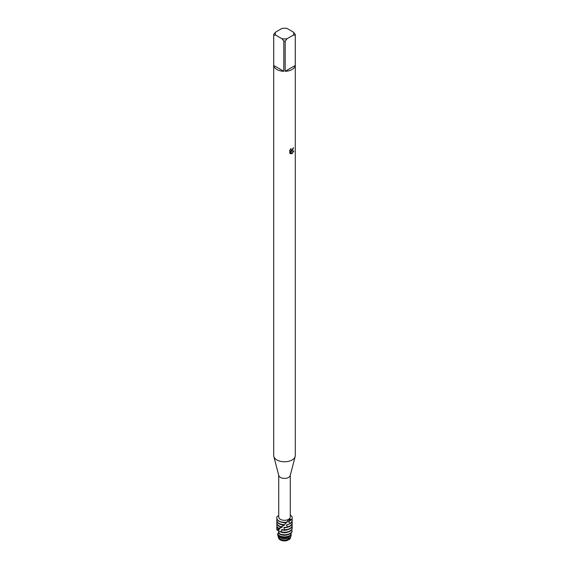 <?xml version="1.0" encoding="UTF-8"?>
<svg xmlns="http://www.w3.org/2000/svg" width="569" height="569" viewBox="0 0 569 569"><rect width="100%" height="100%" fill="white"/><g stroke="black" fill="none" stroke-linecap="round" stroke-linejoin="round"><path stroke-width="0.85" d="M288.945 539.497L287.082 540.55A6.017 3.471 180 0 1 278.518 537.797A6.017 3.471 180 0 0 278.554 537.954L278.476 537.648A6.103 3.521 180 0 1 278.412 537.292M278.554 537.954A6.017 3.471 180 0 0 287.082 540.55L288.49 539.576L287.295 540.23A6.103 3.521 180 0 1 280.183 539.59A6.103 3.521 180 0 1 278.476 537.648M293.398 32.106L295.275 34.453A10.797 6.238 180 0 1 295.297 34.844L295.297 455.541A10.797 6.238 180 0 1 295.176 456.466L290.218 475.556A5.782 3.343 180 0 1 288.59 477.427A5.782 3.343 180 0 1 282.686 478.237A5.782 3.343 180 0 1 278.782 475.556L273.824 456.466A10.797 6.238 180 0 1 273.703 455.541L273.703 34.844A10.797 6.238 180 0 1 273.725 34.453L275.602 32.106L281.94 28.45A9.253 5.341 180 0 1 287.061 28.45L293.398 32.106A9.253 5.341 180 0 1 293.398 35.065L295.275 35.235L295.275 65.463A10.797 6.238 180 0 1 292.139 69.482A10.797 6.238 180 0 1 285.176 71.296L285.176 41.068A10.797 6.238 180 0 1 283.824 41.068L283.824 71.296A10.797 6.238 180 0 1 273.725 65.463L273.725 35.235A10.797 6.238 180 0 1 273.703 34.844M276.79 517.982A7.71 4.452 0 0 0 276.79 518.075A7.71 4.452 0 0 0 279.045 521.218A7.71 4.452 0 0 0 287.018 522.278L288.362 519.469A5.782 3.343 180 0 1 282.139 520.03A5.782 3.343 180 0 1 278.718 516.979L278.718 475.314M290.282 475.314L290.282 516.979A5.782 3.343 180 0 1 288.96 519.106L288.362 519.469L288.96 519.106L291.719 519.454L288.668 520.066L287.267 521.503L288.668 520.066L291.655 519.739A7.71 4.452 0 0 0 292.21 518.075A7.71 4.452 0 0 0 292.21 517.982M295.176 456.466A10.797 6.238 180 0 1 292.139 459.951A10.797 6.238 180 0 1 281.122 461.459A10.797 6.238 180 0 1 273.824 456.466M290.816 148.858L291.051 150.216L292.139 150.01L292.943 148.239A10.797 6.238 0 0 0 293.554 147.755L292.139 150.849L291.207 151.205L293.903 151.048L292.139 153.552L291.677 153.744L290.681 151.233L290.681 153.772L289.813 153.26L289.813 150.131M289.543 150.678L291.172 148.523M293.497 147.805L291.207 151.205M291.022 150.202L290.709 148.964M290.197 153.573L290.631 153.744L290.681 151.233M291.662 153.701L293.824 151.07M278.718 515.642L277.281 516.325A7.71 4.452 180 0 0 279.045 521.04A7.71 4.452 180 0 0 287.21 522.058A7.71 4.452 180 0 1 276.79 517.89A7.71 4.452 180 0 1 277.281 516.325M289.415 538.402A5.818 3.357 180 0 1 289.393 538.416L289.301 539.504A6.017 3.471 180 0 0 290.446 537.954A6.017 3.471 180 0 0 290.482 537.797A6.017 3.471 180 0 1 289.301 539.504L288.49 539.576M290.282 514.945A7.71 4.452 180 0 1 291.719 519.454A7.71 4.452 180 0 0 292.21 517.89A7.71 4.452 180 0 0 290.282 514.945M273.725 35.235L275.602 35.065A9.253 5.341 180 0 1 275.602 32.106M275.602 35.065L281.94 38.72L283.824 41.068M285.176 41.068L287.061 38.72A9.253 5.341 180 0 1 281.94 38.72M287.061 38.72L293.398 35.065M295.297 34.844A10.797 6.238 180 0 1 295.275 35.235M283.824 71.296L273.725 65.463M295.275 65.463L285.176 71.296M279.159 538.295A5.818 3.357 180 0 0 280.382 539.341A5.818 3.357 180 0 0 287.686 539.782L287.928 539.334M277.878 535.465L278.284 536.937A6.295 3.634 0 0 0 280.048 538.943A6.295 3.634 0 0 0 287.836 539.455L289.088 537.684A6.7 3.869 180 0 1 279.763 537.598A6.7 3.869 180 0 1 277.878 535.465A6.7 3.869 180 0 1 277.8 534.796M287.295 540.23L287.679 539.782M289.756 520.77A5.818 3.357 180 0 1 288.412 521.816L290.211 523.217L289.884 523.779A7.71 4.452 0 0 0 289.955 523.743A7.71 4.452 0 0 0 292.21 520.592A7.71 4.452 0 0 0 292.21 520.407M291.982 519.148A7.71 4.452 180 0 1 292.21 520.222A7.71 4.452 180 0 1 290.211 523.217L289.884 523.779L286.321 525.045L287.608 526.823L287.167 527.292A7.71 4.452 0 0 0 289.955 526.261A7.71 4.452 0 0 0 292.21 523.11A7.71 4.452 0 0 0 292.21 522.925M276.79 520.407A7.71 4.452 0 0 0 276.79 520.592A7.71 4.452 0 0 0 279.045 523.743A7.71 4.452 0 0 0 283.874 525.031L284.344 524.675A7.71 4.452 180 0 1 279.045 523.373A7.71 4.452 180 0 1 276.79 520.222A7.71 4.452 180 0 1 277.018 519.148M284.344 524.675L286.669 522.449A5.818 3.357 180 0 1 281.186 522.093M291.655 519.739L288.412 521.816M286.669 522.449L286.989 522.001M276.79 522.925A7.71 4.452 0 0 0 276.79 523.11A7.71 4.452 0 0 0 279.045 526.261A7.71 4.452 0 0 0 280.816 527.022L284.237 525.208L284.6 524.846L284.059 524.895M288.832 524.099A5.818 3.357 180 0 1 286.321 525.045M284.244 525.208A5.818 3.357 180 0 1 281.186 524.611M291.982 521.666A7.71 4.452 180 0 1 292.21 522.747A7.71 4.452 180 0 1 289.955 525.891A7.71 4.452 180 0 1 287.608 526.823M276.79 525.443A7.71 4.452 0 0 0 276.79 525.628A7.71 4.452 0 0 0 278.369 528.331L281.904 527.378L282.231 527.1L280.816 527.022L281.235 526.78A7.71 4.452 180 0 1 279.045 525.891A7.71 4.452 180 0 1 276.79 522.747A7.71 4.452 180 0 1 277.018 521.666M287.167 527.285L284.251 527.356L283.895 527.712L284.457 529.718L283.988 530.073A7.71 4.452 0 0 0 289.955 528.779A7.71 4.452 0 0 0 292.21 525.628A7.71 4.452 0 0 0 292.21 525.443M287.814 527.129A5.818 3.357 180 0 1 283.895 527.712M281.904 527.378A5.818 3.357 180 0 1 280.873 527.001M291.982 524.184A7.71 4.452 180 0 1 292.21 525.265A7.71 4.452 180 0 1 289.955 528.409A7.71 4.452 180 0 1 284.457 529.718M278.661 528.174A7.71 4.452 180 0 1 276.79 525.265A7.71 4.452 180 0 1 277.018 524.184M291.982 526.709A7.71 4.452 180 0 1 292.21 527.783A7.71 4.452 180 0 1 289.955 530.934A7.71 4.452 180 0 1 281.314 531.837L280.894 532.086A7.71 4.452 0 0 0 289.955 531.297A7.71 4.452 0 0 0 292.21 528.146A7.71 4.452 0 0 0 292.21 527.968M276.79 527.968A7.71 4.452 0 0 0 276.79 528.146A7.71 4.452 0 0 0 276.989 529.17L277.117 529.063A7.71 4.452 180 0 1 276.79 527.783A7.71 4.452 180 0 1 277.018 526.709M280.894 532.086L280.005 531.169L278.426 533.416A7.71 4.452 0 0 0 279.045 533.814A7.71 4.452 0 0 0 289.955 533.814A7.71 4.452 0 0 0 292.075 531.503L292.153 530.87A7.71 4.452 180 0 1 289.955 533.452A7.71 4.452 180 0 1 279.045 533.452A7.71 4.452 180 0 1 278.725 533.253M287.814 532.171A5.818 3.357 180 0 1 281.186 532.171M280.787 532.001A5.818 3.357 180 0 1 280.382 531.787A5.818 3.357 180 0 1 279.784 531.382M292.153 530.87L291.47 530.052M278.134 530.557A7.305 4.218 180 0 0 278.07 530.628L276.847 529.732A7.71 4.452 180 0 1 277.039 529.177M287.814 534.689A5.818 3.357 180 0 1 281.186 534.689M289.664 535.614A7.305 4.218 180 0 1 279.336 535.614A7.305 4.218 180 0 1 277.558 533.942L277.516 534.127A7.077 4.083 0 0 0 279.5 536.375A7.077 4.083 0 0 0 289.5 536.375A7.077 4.083 0 0 0 290.247 535.87L290.93 534.632A7.305 4.218 180 0 1 289.664 535.614M290.93 534.632L290.553 533.43M291.492 532.548L290.716 533.95M288.689 536.78A5.818 3.357 180 0 1 280.382 536.823A5.818 3.357 180 0 1 280.311 536.78M289.088 537.684L289.337 536.467M290.659 535.137L291.164 535.28L290.716 536.937A6.295 3.634 0 0 1 290.261 537.847L289.386 538.416M290.894 533.701A6.7 3.869 180 0 1 291.164 535.28L290.261 537.847M290.048 537.982A5.818 3.357 180 0 1 289.187 538.957M290.588 537.292A6.103 3.521 180 0 1 290.524 537.648A6.103 3.521 180 0 1 289.621 539.014M283.988 530.073L281.904 529.526L281.314 531.837M278.426 533.409L278.895 532.449L277.558 533.942M276.847 529.732L278.995 530.13L276.989 529.17M277.117 529.063L280.005 529.021L278.369 528.331M278.888 530.301A5.818 3.357 180 0 1 278.753 529.945M280.005 529.021A5.818 3.357 180 0 1 279.393 528.494M287.814 529.654A5.818 3.357 180 0 1 281.591 529.796M276.79 520.592L276.79 520.222M276.79 523.11L276.79 522.747M276.79 525.628L276.79 525.265M276.79 528.146L276.79 527.783M278.71 532.812L278.412 530.948M280.908 526.972L281.371 526.695L280.908 526.972M292.21 528.146L292.21 527.783M292.21 525.628L292.21 525.265M292.21 523.11L292.21 522.747M292.21 520.592L292.21 520.222"/></g></svg>
